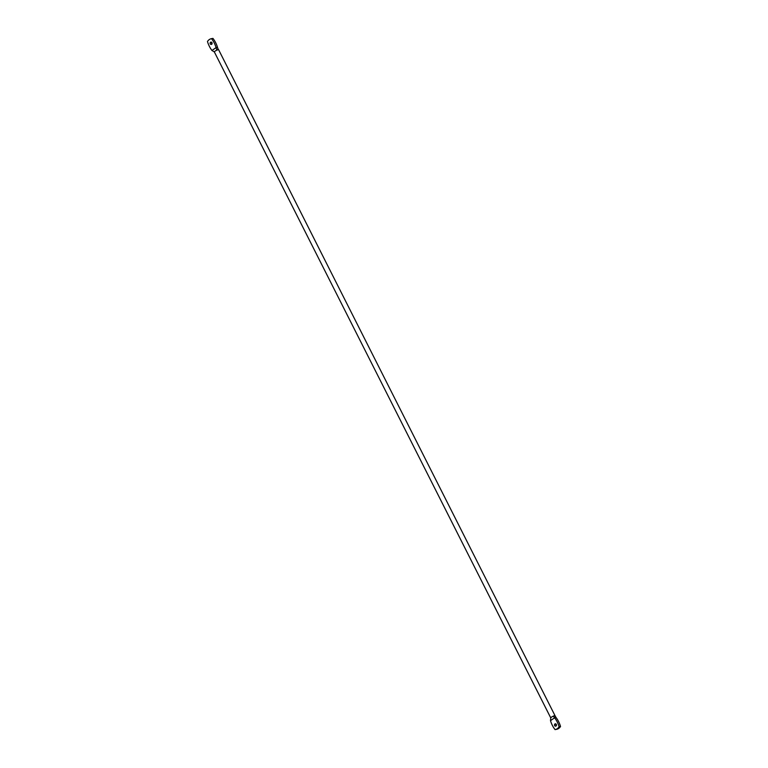 <?xml version="1.0" encoding="UTF-8"?>
<svg xmlns="http://www.w3.org/2000/svg" width="768" height="768" viewBox="0 0 768 768"><rect width="100%" height="100%" fill="white"/><g stroke="black" fill="none" stroke-linecap="round" stroke-linejoin="round"><path stroke-width="1.15" d="M556.013 723.994A1.258 1.008 -100.8 0 0 556.349 725.722M554.621 725.587A1.258 1.008 -100.8 0 0 556.32 724.397A1.258 1.008 -100.8 0 0 554.621 725.587M550.493 720.672L550.762 717.878A2.4 0.49 -26.8 0 1 550.762 717.878A2.4 0.49 -26.8 0 1 551.501 717.13A2.4 0.49 -26.8 0 1 553.258 716.15L554.621 717.773L550.493 720.672A23.347 18.643 -100.8 0 0 552.326 725.29A23.347 18.643 -100.8 0 0 555.053 729.6A8.4 6.71 -100.8 0 0 555.187 729.581A8.4 6.71 -100.8 0 0 559.104 726.758A23.347 18.643 -100.8 0 0 554.621 717.773L556.042 717.504A23.347 18.643 -100.8 0 1 560.525 726.49L559.104 726.758M555.312 729.552L556.474 729.331A8.4 6.71 -100.8 0 0 556.608 729.312A8.4 6.71 -100.8 0 0 560.525 726.49M550.762 717.917L214.358 51.955A2.4 0.49 -26.8 0 1 214.349 51.917L214.397 51.994A2.4 0.49 -26.8 0 1 214.358 51.955A2.4 0.49 -26.8 0 1 215.088 51.139A2.4 0.49 -26.8 0 1 216.845 50.17A2.4 0.49 -26.8 0 1 218.122 49.738L217.507 47.328A23.347 18.643 79.2 0 0 212.947 38.4L211.526 38.669A23.347 18.643 79.2 0 1 216.086 47.597L217.507 47.328M211.987 44.006A1.258 1.008 79.2 0 1 211.651 42.278M211.958 42.682A1.258 1.008 79.2 0 1 210.259 43.872A1.258 1.008 79.2 0 1 211.958 42.682M216.845 50.17L216.086 47.597L211.958 50.496A23.347 18.643 79.2 0 1 209.395 46.387A23.347 18.643 79.2 0 1 207.475 41.51A8.4 6.71 79.2 0 1 211.392 38.688A8.4 6.71 79.2 0 1 211.526 38.669M214.349 51.917L211.958 50.496M218.122 49.738A2.4 0.49 -26.8 0 1 218.63 49.766A2.4 0.49 -26.8 0 1 218.65 49.786L217.843 48.528M553.258 716.15A2.4 0.49 -26.8 0 1 554.534 715.718A2.4 0.49 -26.8 0 1 555.062 715.776A2.4 0.49 -26.8 0 1 555.072 715.824A2.4 0.49 -26.8 0 1 555.072 715.834L556.042 717.504M554.534 715.718L555.226 716.496M211.392 38.688L212.813 38.419M555.062 715.776L218.65 49.786M555.187 729.581L556.608 729.312"/></g></svg>

